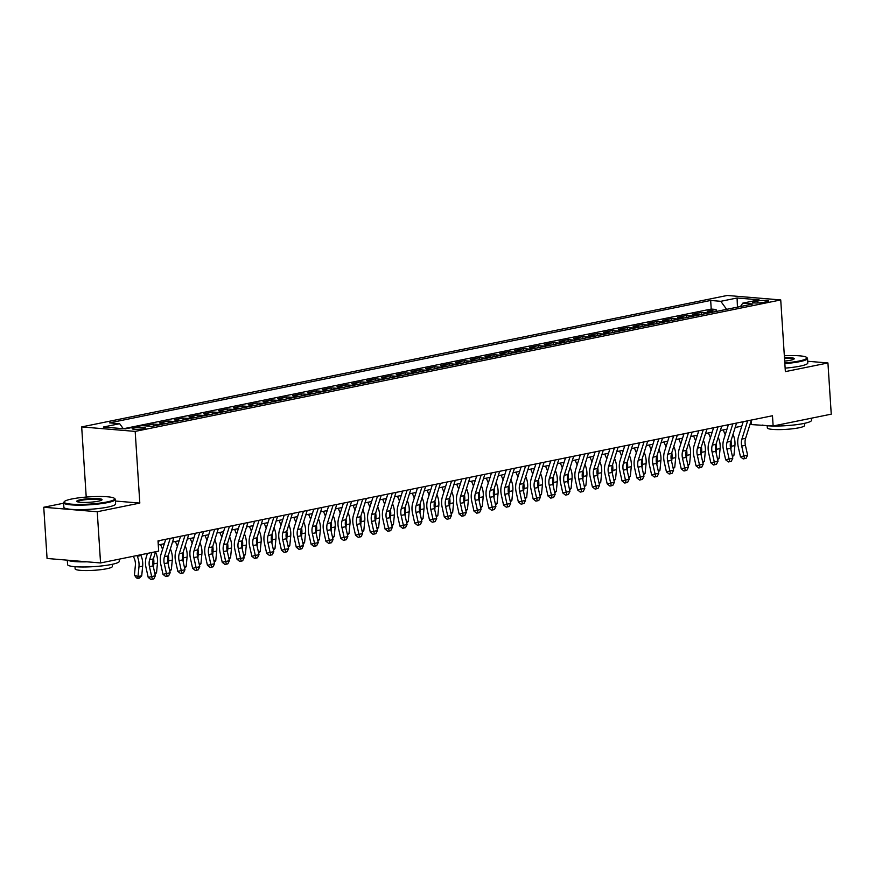 <?xml version="1.0" encoding="UTF-8"?>
<svg xmlns="http://www.w3.org/2000/svg" width="875" height="875" viewBox="0 0 875 875"><rect width="100%" height="100%" fill="white"/><g stroke="black" fill="none" stroke-linecap="round" stroke-linejoin="round"><path stroke-width="1.31" d="M143.412 428.684A6.639 0.952 -3.7 0 0 145.403 427.864A6.639 0.952 -3.7 0 0 141.323 427.252A6.639 0.952 -3.7 0 0 134.159 427.908A6.639 0.952 -3.7 0 0 132.158 428.717A6.639 0.952 -3.7 0 0 136.238 429.33A6.639 0.952 -3.7 0 0 143.412 428.684M63.612 503.223L43.75 507.259L47.064 558.469L100.559 562.953L158.67 551.119L158.014 540.87L772.472 415.756L773.139 425.994L831.25 414.159L827.936 362.961L807.702 361.266M86.22 497.066L81.681 426.912L727.234 295.466L780.73 299.939L135.177 431.397L81.681 426.912M713.65 311.981A8.291 5.677 -101.5 0 0 712.458 311.719L707.186 311.27L716.067 309.466L716.198 311.467M707.722 313.195A8.291 5.677 -101.5 0 0 706.541 312.922L701.258 312.484L701.389 314.475M701.258 312.484L692.377 314.289L697.659 314.727A8.291 5.677 -101.5 0 1 698.841 315M684.031 318.019A8.291 5.677 -101.5 0 0 682.85 317.745L677.567 317.308L686.459 315.492L686.591 317.494M669.222 321.027A8.291 5.677 -101.5 0 0 668.041 320.764L662.769 320.316L671.65 318.511L671.781 320.513M654.423 324.045A8.291 5.677 -101.5 0 0 653.231 323.772L647.959 323.334L656.841 321.53L656.972 323.52M639.614 327.064A8.291 5.677 -101.5 0 0 638.433 326.791L633.15 326.353L642.042 324.538L642.163 326.539M624.805 330.072A8.291 5.677 -101.5 0 0 623.623 329.809L618.352 329.361L627.233 327.556L627.364 329.558M610.006 333.091A8.291 5.677 -101.5 0 0 608.814 332.817L603.542 332.38L612.423 330.575L612.555 332.566M595.197 336.109A8.291 5.677 -101.5 0 0 594.016 335.836L588.733 335.398L597.614 333.583L597.745 335.584M580.387 339.117A8.291 5.677 -101.5 0 0 579.206 338.855L573.923 338.406L582.816 336.602L582.936 338.603M565.578 342.136A8.291 5.677 -101.5 0 0 564.397 341.863L559.125 341.425L568.006 339.609L568.138 341.611M550.78 345.144A8.291 5.677 -101.5 0 0 549.587 344.881L544.316 344.444L553.197 342.628L553.328 344.63M535.97 348.162A8.291 5.677 -101.5 0 0 534.789 347.9L529.506 347.452L538.388 345.647L538.519 347.648M521.161 351.181A8.291 5.677 -101.5 0 0 519.98 350.908L514.697 350.47L523.589 348.655L523.72 350.656M506.362 354.189A8.291 5.677 -101.5 0 0 505.17 353.927L499.898 353.478L508.78 351.673L508.911 353.675M491.553 357.208A8.291 5.677 -101.5 0 0 490.372 356.945L485.089 356.497L493.97 354.692L494.102 356.694M476.744 360.227A8.291 5.677 -101.5 0 0 475.562 359.953L470.28 359.516L479.172 357.7L479.292 359.702M461.934 363.234A8.291 5.677 -101.5 0 0 460.753 362.972L455.481 362.523L464.363 360.719L464.494 362.72M447.136 366.253A8.291 5.677 -101.5 0 0 445.944 365.98L440.672 365.542L449.553 363.738L449.684 365.739M432.327 369.272A8.291 5.677 -101.5 0 0 431.145 368.998L425.863 368.561L434.744 366.745L434.875 368.747M417.517 372.28A8.291 5.677 -101.5 0 0 416.336 372.017L411.053 371.569L419.945 369.764L420.066 371.766M402.708 375.298A8.291 5.677 -101.5 0 0 401.527 375.025L396.255 374.588L405.136 372.783L405.267 374.784M387.909 378.317A8.291 5.677 -101.5 0 0 386.717 378.044L381.445 377.606L390.327 375.791L390.458 377.792M373.1 381.325A8.291 5.677 -101.5 0 0 371.919 381.062L366.636 380.614L375.517 378.809L375.648 380.811M358.291 384.344A8.291 5.677 -101.5 0 0 357.109 384.07L351.838 383.633L360.719 381.828L360.85 383.819M343.492 387.363A8.291 5.677 -101.5 0 0 342.3 387.089L337.028 386.652L345.909 384.836L346.041 386.838M328.683 390.37A8.291 5.677 -101.5 0 0 327.502 390.108L322.219 389.659L331.1 387.855L331.231 389.856M313.873 393.389A8.291 5.677 -101.5 0 0 312.692 393.116L307.409 392.678L316.302 390.873L316.422 392.864M299.064 396.408A8.291 5.677 -101.5 0 0 297.883 396.134L292.611 395.697L301.492 393.881L301.623 395.883M284.266 399.416A8.291 5.677 -101.5 0 0 283.073 399.153L277.802 398.705L286.683 396.9L286.814 398.902M269.456 402.434A8.291 5.677 -101.5 0 0 268.275 402.161L262.992 401.723L271.873 399.908L272.005 401.909M254.647 405.453A8.291 5.677 -101.5 0 0 253.466 405.18L248.183 404.742L257.075 402.927L257.206 404.928M239.848 408.461A8.291 5.677 -101.5 0 0 238.656 408.198L233.384 407.75L242.266 405.945L242.397 407.947M225.039 411.48A8.291 5.677 -101.5 0 0 223.858 411.206L218.575 410.769L227.456 408.953L227.588 410.955M210.23 414.487A8.291 5.677 -101.5 0 0 209.048 414.225L203.766 413.777L212.658 411.972L212.778 413.973M195.42 417.506A8.291 5.677 -101.5 0 0 194.239 417.244L188.967 416.795L197.848 414.991L197.98 416.992M180.622 420.525A8.291 5.677 -101.5 0 0 179.43 420.252L174.158 419.814L183.039 417.998L183.17 420M165.812 423.533A8.291 5.677 -101.5 0 0 164.631 423.27L159.348 422.822L168.23 421.017L168.361 423.019M144.703 425.808L153.431 424.036L153.552 426.037M757.794 300.956L754.534 301.623A6.431 0.919 -3.7 0 0 752.609 302.411A6.431 0.919 -3.7 0 0 756.558 303.002A6.431 0.919 -3.7 0 0 763.503 302.378L766.762 301.711A6.431 0.919 -3.7 0 0 768.688 300.923A6.431 0.919 -3.7 0 0 764.739 300.322A6.431 0.919 -3.7 0 0 757.794 300.956L757.925 302.98M726.633 309.345L720.792 301.306L710.664 300.453L109.528 422.866L119.656 423.708L103.359 427.033L125.344 428.87L141.63 425.556L151.747 426.398L752.883 303.997L742.766 303.144L740.469 306.523M720.792 301.306L737.078 297.992L759.052 299.83L742.766 303.144M716.067 309.466L711.222 309.061L123.572 428.717M153.431 424.036L158.703 424.473A8.291 5.677 78.5 0 1 159.884 424.747M168.23 421.017L173.512 421.455A8.291 5.677 78.5 0 1 174.694 421.728M183.039 417.998L188.322 418.447A8.291 5.677 78.5 0 1 189.503 418.709M197.848 414.991L203.12 415.428A8.291 5.677 78.5 0 1 204.312 415.702M212.658 411.972L217.93 412.42A8.291 5.677 78.5 0 1 219.111 412.683M227.456 408.953L232.739 409.402A8.291 5.677 78.5 0 1 233.92 409.664M242.266 405.945L247.537 406.383A8.291 5.677 78.5 0 1 248.73 406.656M257.075 402.927L262.347 403.375A8.291 5.677 78.5 0 1 263.528 403.638M271.873 399.908L277.156 400.356A8.291 5.677 78.5 0 1 278.337 400.619M286.683 396.9L291.966 397.337A8.291 5.677 78.5 0 1 293.147 397.611M301.492 393.881L306.764 394.33A8.291 5.677 78.5 0 1 307.956 394.592M316.302 390.873L321.573 391.311A8.291 5.677 78.5 0 1 322.755 391.584M331.1 387.855L336.383 388.292A8.291 5.677 78.5 0 1 337.564 388.566M345.909 384.836L351.192 385.284A8.291 5.677 78.5 0 1 352.373 385.547M360.719 381.828L365.991 382.266A8.291 5.677 78.5 0 1 367.183 382.539M375.517 378.809L380.8 379.247A8.291 5.677 78.5 0 1 381.981 379.52M390.327 375.791L395.609 376.239A8.291 5.677 78.5 0 1 396.791 376.502M405.136 372.783L410.408 373.22A8.291 5.677 78.5 0 1 411.6 373.494M419.945 369.764L425.217 370.202A8.291 5.677 78.5 0 1 426.398 370.475M434.744 366.745L440.027 367.194A8.291 5.677 78.5 0 1 441.208 367.456M449.553 363.738L454.836 364.175A8.291 5.677 78.5 0 1 456.017 364.448M464.363 360.719L469.634 361.156A8.291 5.677 78.5 0 1 470.827 361.43M479.172 357.7L484.444 358.148A8.291 5.677 78.5 0 1 485.625 358.411M493.97 354.692L499.253 355.13A8.291 5.677 78.5 0 1 500.434 355.403M508.78 351.673L514.052 352.111A8.291 5.677 78.5 0 1 515.244 352.384M523.589 348.655L528.861 349.103A8.291 5.677 78.5 0 1 530.042 349.366M538.388 345.647L543.67 346.084A8.291 5.677 78.5 0 1 544.852 346.358M553.197 342.628L558.48 343.077A8.291 5.677 78.5 0 1 559.661 343.339M568.006 339.609L573.278 340.058A8.291 5.677 78.5 0 1 574.47 340.32M582.816 336.602L588.087 337.039A8.291 5.677 78.5 0 1 589.269 337.312M597.614 333.583L602.897 334.031A8.291 5.677 78.5 0 1 604.078 334.294M612.423 330.575L617.706 331.012A8.291 5.677 78.5 0 1 618.888 331.275M627.233 327.556L632.505 327.994A8.291 5.677 78.5 0 1 633.697 328.267M642.042 324.538L647.314 324.986A8.291 5.677 78.5 0 1 648.495 325.248M656.841 321.53L662.123 321.967A8.291 5.677 78.5 0 1 663.305 322.241M671.65 318.511L676.922 318.948A8.291 5.677 78.5 0 1 678.114 319.222M686.459 315.492L691.731 315.941A8.291 5.677 78.5 0 1 692.913 316.203M43.75 507.259L97.245 511.744L100.559 562.953M97.245 511.744L139.814 503.081L135.177 431.397M780.73 299.939L785.367 371.623L827.936 362.961M749.962 424.484L773.139 425.994M158.277 544.961L164.336 543.725M172.517 542.062L179.145 540.717M187.327 539.044L193.955 537.698M202.125 536.036L208.764 534.68M216.934 533.017L223.562 531.672M231.744 529.998L238.372 528.653M246.553 526.991L253.181 525.634M261.352 523.972L267.98 522.627M276.161 520.953L282.789 519.608M290.97 517.945L297.598 516.589M305.78 514.927L312.408 513.581M320.578 511.919L327.206 510.562M335.387 508.9L342.016 507.544M350.197 505.881L356.825 504.536M364.995 502.873L371.634 501.517M379.805 499.855L386.433 498.498M394.614 496.836L401.242 495.491M409.423 493.828L416.052 492.472M424.222 490.809L430.85 489.464M439.031 487.791L445.659 486.445M453.841 484.783L460.469 483.427M468.639 481.764L475.278 480.419M483.448 478.745L490.077 477.4M498.258 475.737L504.886 474.381M513.067 472.719L519.695 471.373M527.866 469.7L534.505 468.355M542.675 466.692L549.303 465.336M557.484 463.673L564.112 462.328M572.294 460.655L578.922 459.309M587.092 457.647L593.72 456.291M601.902 454.628L608.53 453.283M616.711 451.609L623.339 450.264M631.509 448.602L638.148 447.245M646.319 445.583L652.947 444.238M661.128 442.575L667.756 441.219M675.938 439.556L682.566 438.2M690.736 436.538L697.364 435.192M705.545 433.53L712.173 432.173M720.355 430.511L726.983 429.166M735.153 427.492L741.792 426.147M751.209 420.525L751.45 424.178M711.222 309.061L710.664 300.453M119.656 423.708L123.277 428.695M737.439 307.136L737.078 297.992M139.814 503.081L115.423 501.036M751.363 420.055L745.609 438.32A10.369 7.098 -101.5 0 0 745.413 445.298L747.622 455.197L743.914 455.941L744.57 458.598L743.192 458.938L746.058 458.303L744.57 458.598M747.655 420.809L741.902 439.075A10.369 7.098 -101.5 0 0 741.716 446.053L743.914 455.941L740.469 456.783L738.259 446.895A15.553 10.653 78.5 0 1 738.544 436.439L743.181 421.717M740.469 456.783L743.192 458.938M746.058 458.303L747.622 455.197M730.898 449.597L731.216 446.305A15.553 10.653 -101.5 0 0 731.008 440.683M732.222 455.536L733.972 455.186L734.912 445.55A15.553 10.653 -101.5 0 0 733.272 434.93L733.009 434.317M723.209 429.931L725.233 434.733M733.972 455.186L732.462 456.641M784.809 362.917A25.298 3.62 -3.7 0 0 799.247 360.992A25.298 3.62 -3.7 0 0 806.564 357.383A25.298 3.62 -3.7 0 0 784.339 355.742M806.564 357.383L807.209 357.941A25.922 3.708 176.3 0 1 807.516 358.455A25.922 3.708 176.3 0 1 799.728 361.648A25.922 3.708 176.3 0 1 784.853 363.617M784.459 357.569A12.655 1.805 176.3 0 1 794.117 358.969A12.655 1.805 176.3 0 1 790.431 360.259A12.655 1.805 176.3 0 1 784.689 361.08M811.388 418.206L811.519 420.306A25.922 3.708 176.3 0 1 803.72 423.5A25.922 3.708 176.3 0 1 762.464 425.097M804.442 423.347L804.584 425.491A18.659 2.669 176.3 0 1 798.973 427.788A18.659 2.669 176.3 0 1 778.805 429.614A18.659 2.669 176.3 0 1 767.331 427.897L767.189 425.753M807.516 358.455L807.811 362.961A25.922 3.708 176.3 0 1 800.013 366.155A25.922 3.708 176.3 0 1 785.148 368.123M793.647 359.308A12.031 1.717 -3.7 0 0 784.503 358.28M107.056 501.944A25.298 3.62 -3.7 0 0 114.362 498.323A25.298 3.62 -3.7 0 0 97.388 496.519A25.298 3.62 -3.7 0 0 71.772 498.991A25.298 3.62 -3.7 0 0 64.4 501.561A25.298 3.62 -3.7 0 0 78.061 504.427A25.298 3.62 -3.7 0 0 107.056 501.944M114.362 498.323L115.019 498.892A25.922 3.708 176.3 0 1 115.325 499.406A25.922 3.708 176.3 0 1 107.527 502.6A25.922 3.708 176.3 0 1 79.527 505.137A25.922 3.708 176.3 0 1 63.591 502.753A25.922 3.708 176.3 0 1 63.82 502.206L64.4 501.561M98.23 501.2A12.655 1.805 176.3 0 1 85.422 502.436A12.655 1.805 176.3 0 1 76.945 501.539A12.655 1.805 176.3 0 1 80.598 499.723A12.655 1.805 176.3 0 1 95.091 498.488A12.655 1.805 176.3 0 1 101.927 499.92A12.655 1.805 176.3 0 1 98.23 501.2M101.445 500.248A12.031 1.717 -3.7 0 0 93.888 499.198A12.031 1.717 -3.7 0 0 81.069 500.38A12.031 1.717 -3.7 0 0 77.459 501.802M119.186 559.158L119.317 561.258A25.922 3.708 176.3 0 1 111.53 564.452A25.922 3.708 176.3 0 1 83.519 566.989A25.922 3.708 176.3 0 1 67.583 564.605L67.298 560.164M112.241 564.298L112.383 566.442A18.659 2.669 176.3 0 1 106.772 568.739A18.659 2.669 176.3 0 1 86.614 570.566A18.659 2.669 176.3 0 1 75.13 568.848L74.998 566.705M115.325 499.406L115.609 503.913A25.922 3.708 176.3 0 1 107.822 507.095A25.922 3.708 176.3 0 1 79.811 509.644A25.922 3.708 176.3 0 1 63.875 507.259L63.591 502.753M86.986 561.816A25.922 3.708 176.3 0 1 67.856 560.208M736.553 423.073L730.8 441.339A10.369 7.098 -101.5 0 0 730.603 448.317L732.812 458.205L729.105 458.959L729.772 461.617L728.394 461.956L731.248 461.322L729.772 461.617M732.845 423.828L727.092 442.094A10.369 7.098 -101.5 0 0 726.906 449.072L729.105 458.959L725.659 459.802L723.461 449.914A15.553 10.653 78.5 0 1 723.745 439.447L728.372 424.736M725.659 459.802L728.394 461.956M731.248 461.322L732.812 458.205M721.744 426.081L715.991 444.358A10.369 7.098 -101.5 0 0 715.805 451.325L718.003 461.223L714.306 461.978L714.962 464.636L713.584 464.975L716.439 464.33L714.962 464.636M718.047 426.836L712.294 445.112A10.369 7.098 -101.5 0 0 712.097 452.08L714.306 461.978L710.85 462.82L708.652 452.922A15.553 10.653 78.5 0 1 708.936 442.466L713.573 427.755M710.85 462.82L713.584 464.975M716.439 464.33L718.003 461.223M706.934 429.1L701.181 447.366A10.369 7.098 -101.5 0 0 700.995 454.344L703.194 464.231L699.497 464.986L700.153 467.644L698.775 467.983L701.641 467.348L700.153 467.644M703.238 429.855L697.484 448.12A10.369 7.098 -101.5 0 0 697.298 455.098L699.497 464.986L696.041 465.828L693.842 455.941A15.553 10.653 78.5 0 1 694.127 445.484L698.764 430.762M696.041 465.828L698.775 467.983M701.641 467.348L703.194 464.231M692.136 432.119L686.383 450.384A10.369 7.098 -101.5 0 0 686.186 457.363L688.395 467.25L684.688 468.005L685.355 470.662L683.966 471.002L686.831 470.356L685.355 470.662M688.428 432.863L682.675 451.139A10.369 7.098 -101.5 0 0 682.489 458.117L684.688 468.005L681.242 468.847L679.033 458.959A15.553 10.653 78.5 0 1 679.328 448.492L683.955 433.781M681.242 468.847L683.966 471.002M686.831 470.356L688.395 467.25M716.089 452.605L716.406 449.323A15.553 10.653 -101.5 0 0 716.198 443.691M717.412 458.555L719.173 458.194L720.114 448.569A15.553 10.653 -101.5 0 0 718.462 437.948L718.2 437.336M708.4 432.939L710.423 437.741M719.173 458.194L717.653 459.659M701.28 455.623L701.597 452.331A15.553 10.653 -101.5 0 0 701.389 446.709M702.603 461.573L704.364 461.213L705.305 451.577A15.553 10.653 -101.5 0 0 703.653 440.956L703.402 440.344M693.591 435.958L695.614 440.759M704.364 461.213L702.855 462.678M686.47 458.642L686.798 455.35A15.553 10.653 -101.5 0 0 686.591 449.728M687.794 464.581L689.555 464.22L690.495 454.595A15.553 10.653 -101.5 0 0 688.844 443.975L688.592 443.363M678.781 438.977L680.805 443.778M689.555 464.22L688.045 465.686M671.672 461.65L671.989 458.369A15.553 10.653 -101.5 0 0 671.781 452.736M672.995 467.6L674.756 467.239L675.686 457.614A15.553 10.653 -101.5 0 0 674.045 446.994L673.783 446.381M663.983 441.984L666.006 446.786M674.756 467.239L673.236 468.705M677.327 435.127L671.573 453.403A10.369 7.098 -101.5 0 0 671.388 460.37L673.586 470.269L669.878 471.023L670.545 473.681L669.167 474.009L672.022 473.375L670.545 473.681M673.63 435.881L667.877 454.158A10.369 7.098 -101.5 0 0 667.68 461.125L669.878 471.023L666.433 471.866L664.234 461.967A15.553 10.653 78.5 0 1 664.519 451.511L669.145 436.789M666.433 471.866L669.167 474.009M672.022 473.375L673.586 470.269M656.862 464.669L657.18 461.377A15.553 10.653 -101.5 0 0 656.972 455.755M658.186 470.619L659.947 470.258L660.888 460.622A15.553 10.653 -101.5 0 0 659.236 450.002L658.973 449.389M649.173 445.003L651.197 449.805M659.947 470.258L658.427 471.723M662.517 438.145L656.764 456.411A10.369 7.098 -101.5 0 0 656.578 463.389L658.777 473.277L655.08 474.031L655.736 476.689L654.358 477.028L657.223 476.394L655.736 476.689M658.82 438.9L653.067 457.166A10.369 7.098 -101.5 0 0 652.87 464.144L655.08 474.031L651.623 474.873L649.425 464.986A15.553 10.653 78.5 0 1 649.709 454.53L654.347 439.808M651.623 474.873L654.358 477.028M657.223 476.394L658.777 473.277M642.053 467.688L642.381 464.395A15.553 10.653 -101.5 0 0 642.173 458.773M643.377 473.627L645.138 473.266L646.078 463.641A15.553 10.653 -101.5 0 0 644.427 453.02L644.175 452.408M634.364 448.022L636.388 452.823M645.138 473.266L643.628 474.731M647.719 441.164L641.966 459.43A10.369 7.098 -101.5 0 0 641.769 466.408L643.967 476.295L640.27 477.05L640.927 479.708L639.548 480.047L642.414 479.402L640.927 479.708M644.011 441.908L638.258 460.184A10.369 7.098 -101.5 0 0 638.072 467.163L640.27 477.05L636.825 477.892L634.616 468.005A15.553 10.653 78.5 0 1 634.9 457.537L639.538 442.827M636.825 477.892L639.548 480.047M642.414 479.402L643.967 476.295M627.244 470.695L627.572 467.414A15.553 10.653 -101.5 0 0 627.364 461.781M628.567 476.645L630.328 476.284L631.269 466.659A15.553 10.653 -101.5 0 0 629.628 456.028L629.366 455.427M619.566 451.03L621.578 455.831M630.328 476.284L628.819 477.75M632.909 444.172L627.156 462.448A10.369 7.098 -101.5 0 0 626.959 469.416L629.169 479.314L625.461 480.069L626.128 482.727L624.75 483.055L627.605 482.42L626.128 482.727M629.202 444.927L623.448 463.203A10.369 7.098 -101.5 0 0 623.263 470.17L625.461 480.069L622.016 480.911L619.817 471.012A15.553 10.653 78.5 0 1 620.102 460.556L624.728 445.834M622.016 480.911L624.75 483.055M627.605 482.42L629.169 479.314M612.445 473.714L612.763 470.422A15.553 10.653 -101.5 0 0 612.555 464.8M613.769 479.653L615.53 479.303L616.47 469.667A15.553 10.653 -101.5 0 0 614.819 459.047L614.556 458.434M604.756 454.048L606.78 458.85M615.53 479.303L614.009 480.758M618.1 447.191L612.347 465.456A10.369 7.098 -101.5 0 0 612.161 472.434L614.359 482.322L610.663 483.077L611.319 485.734L609.941 486.073L612.795 485.439L611.319 485.734M614.403 447.945L608.65 466.211A10.369 7.098 -101.5 0 0 608.453 473.189L610.663 483.077L607.206 483.919L605.008 474.031A15.553 10.653 78.5 0 1 605.292 463.575L609.93 448.853M607.206 483.919L609.941 486.073M612.795 485.439L614.359 482.322M597.636 476.733L597.953 473.441A15.553 10.653 -101.5 0 0 597.745 467.819M598.959 482.672L600.72 482.311L601.661 472.686A15.553 10.653 -101.5 0 0 600.009 462.066L599.758 461.453M589.947 457.067L591.97 461.869M600.72 482.311L599.2 483.777M603.291 450.198L597.538 468.475A10.369 7.098 -101.5 0 0 597.352 475.453L599.55 485.341L595.853 486.095L596.509 488.753L595.131 489.092L597.997 488.447L596.509 488.753M599.594 450.953L593.841 469.23A10.369 7.098 -101.5 0 0 593.655 476.197L595.853 486.095L592.397 486.938L590.198 477.05A15.553 10.653 78.5 0 1 590.483 466.583L595.12 451.872M592.397 486.938L595.131 489.092M597.997 488.447L599.55 485.341M582.827 479.741L583.155 476.459A15.553 10.653 -101.5 0 0 582.947 470.827M584.15 485.691L585.911 485.33L586.852 475.705A15.553 10.653 -101.5 0 0 585.2 465.073L584.948 464.472M575.138 460.075L577.161 464.877M585.911 485.33L584.402 486.795M588.492 453.217L582.739 471.494A10.369 7.098 -101.5 0 0 582.542 478.461L584.752 488.359L581.044 489.114L581.711 491.772L580.322 492.1L583.188 491.466L581.711 491.772M584.784 453.972L579.031 472.248A10.369 7.098 -101.5 0 0 578.845 479.216L581.044 489.114L577.598 489.956L575.389 480.058A15.553 10.653 78.5 0 1 575.673 469.602L580.311 454.88M577.598 489.956L580.322 492.1M583.188 491.466L584.752 488.359M568.028 482.759L568.345 479.467A15.553 10.653 -101.5 0 0 568.138 473.845M569.352 488.698L571.102 488.348L572.042 478.713A15.553 10.653 -101.5 0 0 570.402 468.092L570.139 467.48M560.339 463.094L562.362 467.895M571.102 488.348L569.592 489.803M573.683 456.236L567.93 474.502A10.369 7.098 -101.5 0 0 567.744 481.48L569.942 491.367L566.234 492.122L566.902 494.78L565.523 495.119L568.378 494.484L566.902 494.78M569.986 456.991L564.233 475.256A10.369 7.098 -101.5 0 0 564.036 482.234L566.234 492.122L562.789 492.964L560.591 483.077A15.553 10.653 78.5 0 1 560.875 472.609L565.502 457.898M562.789 492.964L565.523 495.119M568.378 494.484L569.942 491.367M553.219 485.778L553.536 482.486A15.553 10.653 -101.5 0 0 553.328 476.864M554.542 491.717L556.303 491.356L557.244 481.731A15.553 10.653 -101.5 0 0 555.592 471.111L555.33 470.498M545.53 466.113L547.553 470.914M556.303 491.356L554.783 492.822M558.873 459.244L553.12 477.52A10.369 7.098 -101.5 0 0 552.934 484.498L555.133 494.386L551.436 495.141L552.092 497.798L550.714 498.137L553.569 497.492L552.092 497.798M555.177 459.998L549.423 478.275A10.369 7.098 -101.5 0 0 549.227 485.242L551.436 495.141L547.98 495.983L545.781 486.084A15.553 10.653 78.5 0 1 546.066 475.628L550.703 460.917M547.98 495.983L550.714 498.137M553.569 497.492L555.133 494.386M538.409 488.786L538.727 485.494A15.553 10.653 -101.5 0 0 538.519 479.872M539.733 494.736L541.494 494.375L542.434 484.75A15.553 10.653 -101.5 0 0 540.783 474.119L540.531 473.517M530.72 469.12L532.744 473.922M541.494 494.375L539.984 495.841M544.075 462.262L538.311 480.539A10.369 7.098 -101.5 0 0 538.125 487.506L540.323 497.405L536.627 498.159L537.283 500.817L535.905 501.145L538.77 500.511L537.283 500.817M540.367 463.017L534.614 481.294A10.369 7.098 -101.5 0 0 534.428 488.261L536.627 498.159L533.17 499.002L530.972 489.103A15.553 10.653 78.5 0 1 531.256 478.647L535.894 463.925M533.17 499.002L535.905 501.145M538.77 500.511L540.323 497.405M523.6 491.805L523.928 488.512A15.553 10.653 -101.5 0 0 523.72 482.891M524.923 497.744L526.684 497.394L527.625 487.758A15.553 10.653 -101.5 0 0 525.973 477.137L525.722 476.525M515.911 472.139L517.934 476.941M526.684 497.394L525.175 498.848M529.266 465.281L523.512 483.547A10.369 7.098 -101.5 0 0 523.316 490.525L525.525 500.412L521.817 501.167L522.484 503.825L521.095 504.164L523.961 503.53L522.484 503.825M525.558 466.036L519.805 484.302A10.369 7.098 -101.5 0 0 519.619 491.28L521.817 501.167L518.372 502.009L516.163 492.122A15.553 10.653 78.5 0 1 516.458 481.655L521.084 466.944M518.372 502.009L521.095 504.164M523.961 503.53L525.525 500.412M508.802 494.823L509.119 491.531A15.553 10.653 -101.5 0 0 508.911 485.909M510.125 500.762L511.886 500.402L512.816 490.777A15.553 10.653 -101.5 0 0 511.175 480.156L510.913 479.544M501.113 475.158L503.136 479.959M511.886 500.402L510.366 501.867M514.456 468.289L508.703 486.566A10.369 7.098 -101.5 0 0 508.517 493.533L510.716 503.431L507.019 504.186L507.675 506.844L506.297 507.183L509.152 506.538L507.675 506.844M510.759 469.044L505.006 487.32A10.369 7.098 -101.5 0 0 504.809 494.288L507.019 504.186L503.562 505.028L501.364 495.13A15.553 10.653 78.5 0 1 501.648 484.673L506.275 469.963M503.562 505.028L506.297 507.183M509.152 506.538L510.716 503.431M493.992 497.831L494.309 494.539A15.553 10.653 -101.5 0 0 494.102 488.917M495.316 503.781L497.077 503.42L498.017 493.795A15.553 10.653 -101.5 0 0 496.366 483.164L496.103 482.562M486.303 478.166L488.327 482.967M497.077 503.42L495.556 504.886M499.647 471.308L493.894 489.584A10.369 7.098 -101.5 0 0 493.708 496.552L495.906 506.45L492.209 507.205L492.866 509.863L491.488 510.191L494.353 509.556L492.866 509.863M495.95 472.062L490.197 490.328A10.369 7.098 -101.5 0 0 490 497.306L492.209 507.205L488.753 508.047L486.555 498.148A15.553 10.653 78.5 0 1 486.839 487.692L491.477 472.97M488.753 508.047L491.488 510.191M494.353 509.556L495.906 506.45M479.183 500.85L479.511 497.558A15.553 10.653 -101.5 0 0 479.303 491.936M480.506 506.789L482.267 506.439L483.208 496.803A15.553 10.653 -101.5 0 0 481.556 486.183L481.305 485.57M471.494 481.184L473.517 485.986M482.267 506.439L480.758 507.894M484.848 474.327L479.095 492.592A10.369 7.098 -101.5 0 0 478.898 499.57L481.097 509.458L477.4 510.213L478.056 512.87L476.678 513.209L479.544 512.575L478.056 512.87M481.141 475.081L475.387 493.347A10.369 7.098 -101.5 0 0 475.202 500.325L477.4 510.213L473.955 511.055L471.745 501.167A15.553 10.653 78.5 0 1 472.03 490.7L476.667 475.989M473.955 511.055L476.678 513.209M479.544 512.575L481.097 509.458M464.384 503.858L464.702 500.577A15.553 10.653 -101.5 0 0 464.494 494.955M465.697 509.808L467.458 509.447L468.398 499.822A15.553 10.653 -101.5 0 0 466.758 489.202L466.495 488.589M456.695 484.203L458.719 489.005M467.458 509.447L465.948 510.913M470.039 477.334L464.286 495.611A10.369 7.098 -101.5 0 0 464.089 502.578L466.298 512.477L462.591 513.231L463.258 515.889L461.88 516.228L464.734 515.583L463.258 515.889M466.331 478.089L460.578 496.366A10.369 7.098 -101.5 0 0 460.392 503.333L462.591 513.231L459.145 514.073L456.947 504.175A15.553 10.653 78.5 0 1 457.231 493.719L461.858 479.008M459.145 514.073L461.88 516.228M464.734 515.583L466.298 512.477M449.575 506.877L449.892 503.584A15.553 10.653 -101.5 0 0 449.684 497.962M450.898 512.827L452.659 512.466L453.6 502.83A15.553 10.653 -101.5 0 0 451.948 492.209L451.686 491.608M441.886 487.211L443.909 492.012M452.659 512.466L451.139 513.931M455.23 480.353L449.477 498.63A10.369 7.098 -101.5 0 0 449.291 505.597L451.489 515.495L447.792 516.239L448.448 518.897L447.07 519.236L449.925 518.602L448.448 518.897M451.533 481.108L445.78 499.373A10.369 7.098 -101.5 0 0 445.583 506.352L447.792 516.239L444.336 517.092L442.137 507.194A15.553 10.653 78.5 0 1 442.422 496.738L447.059 482.016M444.336 517.092L447.07 519.236M449.925 518.602L451.489 515.495M434.766 509.895L435.083 506.603A15.553 10.653 -101.5 0 0 434.875 500.981M436.089 515.834L437.85 515.484L438.791 505.848A15.553 10.653 -101.5 0 0 437.139 495.228L436.887 494.616M427.077 490.23L429.1 495.031M437.85 515.484L436.341 516.939M440.42 483.372L434.667 501.637A10.369 7.098 -101.5 0 0 434.481 508.616L436.68 518.503L432.983 519.258L433.639 521.916L432.261 522.255L435.127 521.62L433.639 521.916M436.723 484.127L430.97 502.392A10.369 7.098 -101.5 0 0 430.784 509.37L432.983 519.258L429.527 520.1L427.328 510.213A15.553 10.653 78.5 0 1 427.612 499.745L432.25 485.034M429.527 520.1L432.261 522.255M435.127 521.62L436.68 518.503M419.956 512.903L420.284 509.622A15.553 10.653 -101.5 0 0 420.077 503.989M421.28 518.853L423.041 518.492L423.981 508.867A15.553 10.653 -101.5 0 0 422.33 498.247L422.078 497.634M412.267 493.248L414.291 498.039M423.041 518.492L421.531 519.958M425.622 486.38L419.869 504.656A10.369 7.098 -101.5 0 0 419.672 511.623L421.881 521.522L418.173 522.277L418.841 524.934L417.452 525.273L420.317 524.628L418.841 524.934M421.914 487.134L416.161 505.411A10.369 7.098 -101.5 0 0 415.975 512.378L418.173 522.277L414.728 523.119L412.519 513.22A15.553 10.653 78.5 0 1 412.803 502.764L417.441 488.053M414.728 523.119L417.452 525.273M420.317 524.628L421.881 521.522M405.158 515.922L405.475 512.63A15.553 10.653 -101.5 0 0 405.267 507.008M406.481 521.872L408.242 521.511L409.172 511.875A15.553 10.653 -101.5 0 0 407.531 501.255L407.269 500.642M397.469 496.256L399.492 501.058M408.242 521.511L406.722 522.977M410.812 489.398L405.059 507.664A10.369 7.098 -101.5 0 0 404.873 514.642L407.072 524.541L403.364 525.284L404.031 527.942L402.653 528.281L405.508 527.647L404.031 527.942M407.116 490.153L401.362 508.419A10.369 7.098 -101.5 0 0 401.166 515.397L403.364 525.284L399.919 526.127L397.72 516.239A15.553 10.653 78.5 0 1 398.005 505.783L402.631 491.061M399.919 526.127L402.653 528.281M405.508 527.647L407.072 524.541M390.348 518.941L390.666 515.648A15.553 10.653 -101.5 0 0 390.458 510.027M391.672 524.88L393.433 524.519L394.373 514.894A15.553 10.653 -101.5 0 0 392.722 504.273L392.459 503.661M382.659 499.275L384.683 504.077M393.433 524.519L391.912 525.984M396.003 492.417L390.25 510.683A10.369 7.098 -101.5 0 0 390.064 517.661L392.262 527.548L388.566 528.303L389.222 530.961L387.844 531.3L390.709 530.655L389.222 530.961M392.306 493.172L386.553 511.438A10.369 7.098 -101.5 0 0 386.356 518.416L388.566 528.303L385.109 529.145L382.911 519.258A15.553 10.653 78.5 0 1 383.195 508.791L387.833 494.08M385.109 529.145L387.844 531.3M390.709 530.655L392.262 527.548M375.539 521.948L375.867 518.667A15.553 10.653 -101.5 0 0 375.659 513.034M376.863 527.898L378.623 527.538L379.564 517.913A15.553 10.653 -101.5 0 0 377.912 507.292L377.661 506.68M367.85 502.283L369.873 507.084M378.623 527.538L377.114 529.003M381.205 495.425L375.452 513.702A10.369 7.098 -101.5 0 0 375.255 520.669L377.453 530.567L373.756 531.322L374.412 533.98L373.034 534.319L375.9 533.673L374.412 533.98M377.497 496.18L371.744 514.456A10.369 7.098 -101.5 0 0 371.558 521.423L373.756 531.322L370.311 532.164L368.102 522.266A15.553 10.653 78.5 0 1 368.386 511.809L373.023 497.088M370.311 532.164L373.034 534.319M375.9 533.673L377.453 530.567M360.73 524.967L361.058 521.675A15.553 10.653 -101.5 0 0 360.85 516.053M362.053 530.917L363.814 530.556L364.755 520.92A15.553 10.653 -101.5 0 0 363.103 510.3L362.852 509.688M353.041 505.302L355.064 510.103M363.814 530.556L362.305 532.022M366.395 498.444L360.642 516.709A10.369 7.098 -101.5 0 0 360.445 523.688L362.655 533.575L358.947 534.33L359.614 536.987L358.225 537.327L361.091 536.692L359.614 536.987M362.688 499.198L356.934 517.464A10.369 7.098 -101.5 0 0 356.748 524.442L358.947 534.33L355.502 535.172L353.292 525.284A15.553 10.653 78.5 0 1 353.587 514.828L358.214 500.106M355.502 535.172L358.225 537.327M361.091 536.692L362.655 533.575M345.931 527.986L346.248 524.694A15.553 10.653 -101.5 0 0 346.041 519.072M347.255 533.925L349.016 533.564L349.956 523.939A15.553 10.653 -101.5 0 0 348.305 513.319L348.042 512.706M338.242 508.32L340.266 513.122M349.016 533.564L347.495 535.03M351.586 501.463L345.833 519.728A10.369 7.098 -101.5 0 0 345.647 526.706L347.845 536.594L344.148 537.348L344.805 540.006L343.427 540.345L346.281 539.7L344.805 540.006M347.889 502.206L342.136 520.483A10.369 7.098 -101.5 0 0 341.939 527.461L344.148 537.348L340.692 538.191L338.494 528.303A15.553 10.653 78.5 0 1 338.778 517.836L343.416 503.125M340.692 538.191L343.427 540.345M346.281 539.7L347.845 536.594M331.122 530.994L331.439 527.712A15.553 10.653 -101.5 0 0 331.231 522.08M332.445 536.944L334.206 536.583L335.147 526.958A15.553 10.653 -101.5 0 0 333.495 516.337L333.244 515.725M323.433 511.328L325.456 516.13M334.206 536.583L332.686 538.048M336.777 504.47L331.023 522.747A10.369 7.098 -101.5 0 0 330.838 529.714L333.036 539.613L329.339 540.367L329.995 543.025L328.617 543.353L331.483 542.719L329.995 543.025M333.08 505.225L327.327 523.502A10.369 7.098 -101.5 0 0 327.141 530.469L329.339 540.367L325.883 541.209L323.684 531.311A15.553 10.653 78.5 0 1 323.969 520.855L328.606 506.133M325.883 541.209L328.617 543.353M331.483 542.719L333.036 539.613M316.312 534.013L316.641 530.72A15.553 10.653 -101.5 0 0 316.433 525.098M317.636 539.962L319.397 539.602L320.337 529.966A15.553 10.653 -101.5 0 0 318.686 519.345L318.434 518.733M308.623 514.347L310.647 519.148M319.397 539.602L317.887 541.067M321.978 507.489L316.225 525.755A10.369 7.098 -101.5 0 0 316.028 532.733L318.237 542.62L314.53 543.375L315.197 546.033L313.808 546.372L316.673 545.737L315.197 546.033M318.27 508.244L312.517 526.509A10.369 7.098 -101.5 0 0 312.331 533.487L314.53 543.375L311.084 544.217L308.875 534.33A15.553 10.653 78.5 0 1 309.159 523.873L313.797 509.152M311.084 544.217L313.808 546.372M316.673 545.737L318.237 542.62M301.514 537.031L301.831 533.739A15.553 10.653 -101.5 0 0 301.623 528.117M302.837 542.97L304.588 542.609L305.528 532.984A15.553 10.653 -101.5 0 0 303.887 522.364L303.625 521.752M293.825 517.366L295.848 522.167M304.588 542.609L303.078 544.075M307.169 510.508L301.416 528.773A10.369 7.098 -101.5 0 0 301.23 535.752L303.428 545.639L299.72 546.394L300.387 549.052L299.009 549.391L301.864 548.745L300.387 549.052M303.472 511.252L297.708 529.528A10.369 7.098 -101.5 0 0 297.522 536.506L299.72 546.394L296.275 547.236L294.077 537.348A15.553 10.653 78.5 0 1 294.361 526.881L298.988 512.17M296.275 547.236L299.009 549.391M301.864 548.745L303.428 545.639M286.705 540.039L287.022 536.758A15.553 10.653 -101.5 0 0 286.814 531.125M288.028 545.989L289.789 545.628L290.73 536.003A15.553 10.653 -101.5 0 0 289.078 525.372L288.816 524.77M279.016 520.373L281.039 525.175M289.789 545.628L288.269 547.094M292.359 513.516L286.606 531.792A10.369 7.098 -101.5 0 0 286.42 538.759L288.619 548.658L284.922 549.413L285.578 552.07L284.2 552.398L287.055 551.764L285.578 552.07M288.663 514.27L282.909 532.547A10.369 7.098 -101.5 0 0 282.713 539.514L284.922 549.413L281.466 550.255L279.267 540.356A15.553 10.653 78.5 0 1 279.552 529.9L284.189 515.178M281.466 550.255L284.2 552.398M287.055 551.764L288.619 548.658M271.895 543.058L272.212 539.766A15.553 10.653 -101.5 0 0 272.005 534.144M273.219 548.997L274.98 548.647L275.92 539.011A15.553 10.653 -101.5 0 0 274.269 528.391L274.017 527.778M264.206 523.392L266.23 528.194M274.98 548.647L273.47 550.102M277.55 516.534L271.797 534.8A10.369 7.098 -101.5 0 0 271.611 541.778L273.809 551.666L270.113 552.42L270.769 555.078L269.391 555.417L272.256 554.783L270.769 555.078M273.853 517.289L268.1 535.555A10.369 7.098 -101.5 0 0 267.914 542.533L270.113 552.42L266.656 553.262L264.458 543.375A15.553 10.653 78.5 0 1 264.742 532.919L269.38 518.197M266.656 553.262L269.391 555.417M272.256 554.783L273.809 551.666M257.086 546.077L257.414 542.784A15.553 10.653 -101.5 0 0 257.206 537.163M258.409 552.016L260.17 551.655L261.111 542.03A15.553 10.653 -101.5 0 0 259.459 531.409L259.208 530.797M249.397 526.411L251.42 531.212M260.17 551.655L258.661 553.12M262.752 519.542L256.998 537.819A10.369 7.098 -101.5 0 0 256.802 544.797L259.011 554.684L255.303 555.439L255.97 558.097L254.581 558.436L257.447 557.791L255.97 558.097M259.044 520.297L253.291 538.573A10.369 7.098 -101.5 0 0 253.105 545.541L255.303 555.439L251.858 556.281L249.648 546.383A15.553 10.653 78.5 0 1 249.944 535.927L254.57 521.216M251.858 556.281L254.581 558.436M257.447 557.791L259.011 554.684M242.288 549.084L242.605 545.792A15.553 10.653 -101.5 0 0 242.397 540.17M243.611 555.034L245.372 554.673L246.302 545.048A15.553 10.653 -101.5 0 0 244.661 534.417L244.398 533.816M234.598 529.419L236.622 534.22M245.372 554.673L243.852 556.139M247.942 522.561L242.189 540.837A10.369 7.098 -101.5 0 0 242.003 547.805L244.202 557.703L240.494 558.458L241.161 561.116L239.783 561.444L242.638 560.809L241.161 561.116M244.245 523.316L238.492 541.592A10.369 7.098 -101.5 0 0 238.295 548.559L240.494 558.458L237.048 559.3L234.85 549.402A15.553 10.653 78.5 0 1 235.134 538.945L239.761 524.223M237.048 559.3L239.783 561.444M242.638 560.809L244.202 557.703M227.478 552.103L227.795 548.811A15.553 10.653 -101.5 0 0 227.588 543.189M228.802 558.042L230.562 557.692L231.503 548.056A15.553 10.653 -101.5 0 0 229.852 537.436L229.589 536.823M219.789 532.438L221.812 537.239M230.562 557.692L229.042 559.147M233.133 525.58L227.38 543.845A10.369 7.098 -101.5 0 0 227.194 550.823L229.392 560.711L225.695 561.466L226.352 564.123L224.973 564.463L227.839 563.828L226.352 564.123M229.436 526.334L223.683 544.6A10.369 7.098 -101.5 0 0 223.486 551.578L225.695 561.466L222.239 562.308L220.041 552.42A15.553 10.653 78.5 0 1 220.325 541.953L224.963 527.242M222.239 562.308L224.973 564.463M227.839 563.828L229.392 560.711M212.669 555.122L212.997 551.83A15.553 10.653 -101.5 0 0 212.789 546.208M213.992 561.061L215.753 560.7L216.694 551.075A15.553 10.653 -101.5 0 0 215.042 540.455L214.791 539.842M204.98 535.456L207.003 540.258M215.753 560.7L214.244 562.166M218.334 528.587L212.581 546.864A10.369 7.098 -101.5 0 0 212.384 553.842L214.583 563.73L210.886 564.484L211.542 567.142L210.164 567.481L213.03 566.836L211.542 567.142M214.627 529.342L208.873 547.619A10.369 7.098 -101.5 0 0 208.688 554.586L210.886 564.484L207.441 565.327L205.231 555.428A15.553 10.653 78.5 0 1 205.516 544.972L210.153 530.261M207.441 565.327L210.164 567.481M213.03 566.836L214.583 563.73M197.87 558.13L198.188 554.837A15.553 10.653 -101.5 0 0 197.98 549.216M199.183 564.08L200.944 563.719L201.884 554.094A15.553 10.653 -101.5 0 0 200.244 543.462L199.981 542.861M190.181 538.464L192.205 543.266M200.944 563.719L199.434 565.184M203.525 531.606L197.772 549.883A10.369 7.098 -101.5 0 0 197.575 556.85L199.784 566.748L196.077 567.503L196.744 570.161L195.366 570.489L198.22 569.855L196.744 570.161M199.817 532.361L194.064 550.638A10.369 7.098 -101.5 0 0 193.878 557.605L196.077 567.503L192.631 568.345L190.433 558.447A15.553 10.653 78.5 0 1 190.717 547.991L195.344 533.269M192.631 568.345L195.366 570.489M198.22 569.855L199.784 566.748M183.061 561.148L183.378 557.856A15.553 10.653 -101.5 0 0 183.17 552.234M184.384 567.087L186.145 566.737L187.086 557.102A15.553 10.653 -101.5 0 0 185.434 546.481L185.172 545.869M175.372 541.483L177.395 546.284M186.145 566.737L184.625 568.192M188.716 534.625L182.963 552.891A10.369 7.098 -101.5 0 0 182.777 559.869L184.975 569.756L181.278 570.511L181.934 573.169L180.556 573.508L183.411 572.873L181.934 573.169M185.019 535.38L179.266 553.645A10.369 7.098 -101.5 0 0 179.069 560.623L181.278 570.511L177.822 571.353L175.623 561.466A15.553 10.653 78.5 0 1 175.908 550.998L180.545 536.288M177.822 571.353L180.556 573.508M183.411 572.873L184.975 569.756M168.252 564.167L168.569 560.875A15.553 10.653 -101.5 0 0 168.361 555.253M169.575 570.106L171.336 569.745L172.277 560.12A15.553 10.653 -101.5 0 0 170.625 549.5L170.373 548.887M160.562 544.502L162.586 549.303M171.336 569.745L169.816 571.211M173.906 537.633L168.153 555.909A10.369 7.098 -101.5 0 0 167.967 562.877L170.166 572.775L166.469 573.53L167.125 576.188L165.747 576.527L168.612 575.881L167.125 576.188M170.209 538.388L164.456 556.664A10.369 7.098 -101.5 0 0 164.27 563.631L166.469 573.53L163.012 574.372L160.814 564.473A15.553 10.653 78.5 0 1 161.098 554.017L165.736 539.306M163.012 574.372L165.747 576.527M168.612 575.881L170.166 572.775M153.442 567.175L153.77 563.883A15.553 10.653 -101.5 0 0 153.562 558.261M154.766 573.125L156.527 572.764L157.467 563.128A15.553 10.653 -101.5 0 0 155.816 552.508L155.564 551.906M156.527 572.764L155.017 574.23M155.619 551.742L153.355 558.928A10.369 7.098 -101.5 0 0 153.158 565.895L155.367 575.794L151.659 576.548L152.327 579.195L150.938 579.534L153.803 578.9L152.327 579.195M151.911 552.497L149.647 559.672A10.369 7.098 -101.5 0 0 149.461 566.65L151.659 576.548L148.214 577.391L146.005 567.492A15.553 10.653 78.5 0 1 146.289 557.036L147.438 553.405M159.108 540.652L158.189 543.572M148.214 577.391L150.938 579.534M153.803 578.9L155.367 575.794M133.372 556.27L134.269 558.392A10.369 7.098 78.5 0 1 135.363 565.469L134.422 575.094L138.02 576.527L138.961 566.902A15.553 10.653 -101.5 0 0 137.309 556.281L136.992 555.527M137.802 578.441L138.02 576.527L141.728 575.783L139.278 578.134L137.802 578.441L136.369 577.861L134.422 575.094M141.728 575.783L142.658 566.147A15.553 10.653 -101.5 0 0 141.017 555.527L140.7 554.772M706.541 312.922L712.458 311.719M158.703 424.473L164.631 423.27M173.512 421.455L179.43 420.252M188.322 418.447L194.239 417.244M203.12 415.428L209.048 414.225M217.93 412.42L223.858 411.206M232.739 409.402L238.656 408.198M247.537 406.383L253.466 405.18M262.347 403.375L268.275 402.161M277.156 400.356L283.073 399.153M291.966 397.337L297.883 396.134M306.764 394.33L312.692 393.116M321.573 391.311L327.502 390.108M336.383 388.292L342.3 387.089M351.192 385.284L357.109 384.07M365.991 382.266L371.919 381.062M380.8 379.247L386.717 378.044M395.609 376.239L401.527 375.025M410.408 373.22L416.336 372.017M425.217 370.202L431.145 368.998M440.027 367.194L445.944 365.98M454.836 364.175L460.753 362.972M469.634 361.156L475.562 359.953M484.444 358.148L490.372 356.945M499.253 355.13L505.17 353.927M514.052 352.111L519.98 350.908M528.861 349.103L534.789 347.9M543.67 346.084L549.587 344.881M558.48 343.077L564.397 341.863M573.278 340.058L579.206 338.855M588.087 337.039L594.016 335.836M602.897 334.031L608.814 332.817M617.706 331.012L623.623 329.809M632.505 327.994L638.433 326.791M647.314 324.986L653.231 323.772M662.123 321.967L668.041 320.764M676.922 318.948L682.85 317.745M691.731 315.941L697.659 314.727M754.622 302.947L754.534 301.623M745.609 438.32L741.902 439.075M745.413 445.298L741.716 446.053M731.216 446.305L734.912 445.55M730.8 441.339L727.092 442.094M730.603 448.317L726.906 449.072M715.991 444.358L712.294 445.112M715.805 451.325L712.097 452.08M701.181 447.366L697.484 448.12M700.995 454.344L697.298 455.098M686.383 450.384L682.675 451.139M686.186 457.363L682.489 458.117M716.406 449.323L720.114 448.569M701.597 452.331L705.305 451.577M686.798 455.35L690.495 454.595M671.989 458.369L675.686 457.614M671.573 453.403L667.877 454.158M671.388 460.37L667.68 461.125M657.18 461.377L660.888 460.622M656.764 456.411L653.067 457.166M656.578 463.389L652.87 464.144M642.381 464.395L646.078 463.641M641.966 459.43L638.258 460.184M641.769 466.408L638.072 467.163M627.572 467.414L631.269 466.659M627.156 462.448L623.448 463.203M626.959 469.416L623.263 470.17M612.763 470.422L616.47 469.667M612.347 465.456L608.65 466.211M612.161 472.434L608.453 473.189M597.953 473.441L601.661 472.686M597.538 468.475L593.841 469.23M597.352 475.453L593.655 476.197M583.155 476.459L586.852 475.705M582.739 471.494L579.031 472.248M582.542 478.461L578.845 479.216M568.345 479.467L572.042 478.713M567.93 474.502L564.233 475.256M567.744 481.48L564.036 482.234M553.536 482.486L557.244 481.731M553.12 477.52L549.423 478.275M552.934 484.498L549.227 485.242M538.727 485.494L542.434 484.75M538.311 480.539L534.614 481.294M538.125 487.506L534.428 488.261M523.928 488.512L527.625 487.758M523.512 483.547L519.805 484.302M523.316 490.525L519.619 491.28M509.119 491.531L512.816 490.777M508.703 486.566L505.006 487.32M508.517 493.533L504.809 494.288M494.309 494.539L498.017 493.795M493.894 489.584L490.197 490.328M493.708 496.552L490 497.306M479.511 497.558L483.208 496.803M479.095 492.592L475.387 493.347M478.898 499.57L475.202 500.325M464.702 500.577L468.398 499.822M464.286 495.611L460.578 496.366M464.089 502.578L460.392 503.333M449.892 503.584L453.6 502.83M449.477 498.63L445.78 499.373M449.291 505.597L445.583 506.352M435.083 506.603L438.791 505.848M434.667 501.637L430.97 502.392M434.481 508.616L430.784 509.37M420.284 509.622L423.981 508.867M419.869 504.656L416.161 505.411M419.672 511.623L415.975 512.378M405.475 512.63L409.172 511.875M405.059 507.664L401.362 508.419M404.873 514.642L401.166 515.397M390.666 515.648L394.373 514.894M390.25 510.683L386.553 511.438M390.064 517.661L386.356 518.416M375.867 518.667L379.564 517.913M375.452 513.702L371.744 514.456M375.255 520.669L371.558 521.423M361.058 521.675L364.755 520.92M360.642 516.709L356.934 517.464M360.445 523.688L356.748 524.442M346.248 524.694L349.956 523.939M345.833 519.728L342.136 520.483M345.647 526.706L341.939 527.461M331.439 527.712L335.147 526.958M331.023 522.747L327.327 523.502M330.838 529.714L327.141 530.469M316.641 530.72L320.337 529.966M316.225 525.755L312.517 526.509M316.028 532.733L312.331 533.487M301.831 533.739L305.528 532.984M301.416 528.773L297.708 529.528M301.23 535.752L297.522 536.506M287.022 536.758L290.73 536.003M286.606 531.792L282.909 532.547M286.42 538.759L282.713 539.514M272.212 539.766L275.92 539.011M271.797 534.8L268.1 535.555M271.611 541.778L267.914 542.533M257.414 542.784L261.111 542.03M256.998 537.819L253.291 538.573M256.802 544.797L253.105 545.541M242.605 545.792L246.302 545.048M242.189 540.837L238.492 541.592M242.003 547.805L238.295 548.559M227.795 548.811L231.503 548.056M227.38 543.845L223.683 544.6M227.194 550.823L223.486 551.578M212.997 551.83L216.694 551.075M212.581 546.864L208.873 547.619M212.384 553.842L208.688 554.586M198.188 554.837L201.884 554.094M197.772 549.883L194.064 550.638M197.575 556.85L193.878 557.605M183.378 557.856L187.086 557.102M182.963 552.891L179.266 553.645M182.777 559.869L179.069 560.623M168.569 560.875L172.277 560.12M168.153 555.909L164.456 556.664M167.967 562.877L164.27 563.631M153.77 563.883L157.467 563.128M153.355 558.928L149.647 559.672M153.158 565.895L149.461 566.65M138.961 566.902L142.658 566.147M137.309 556.281L141.017 555.527"/></g></svg>

